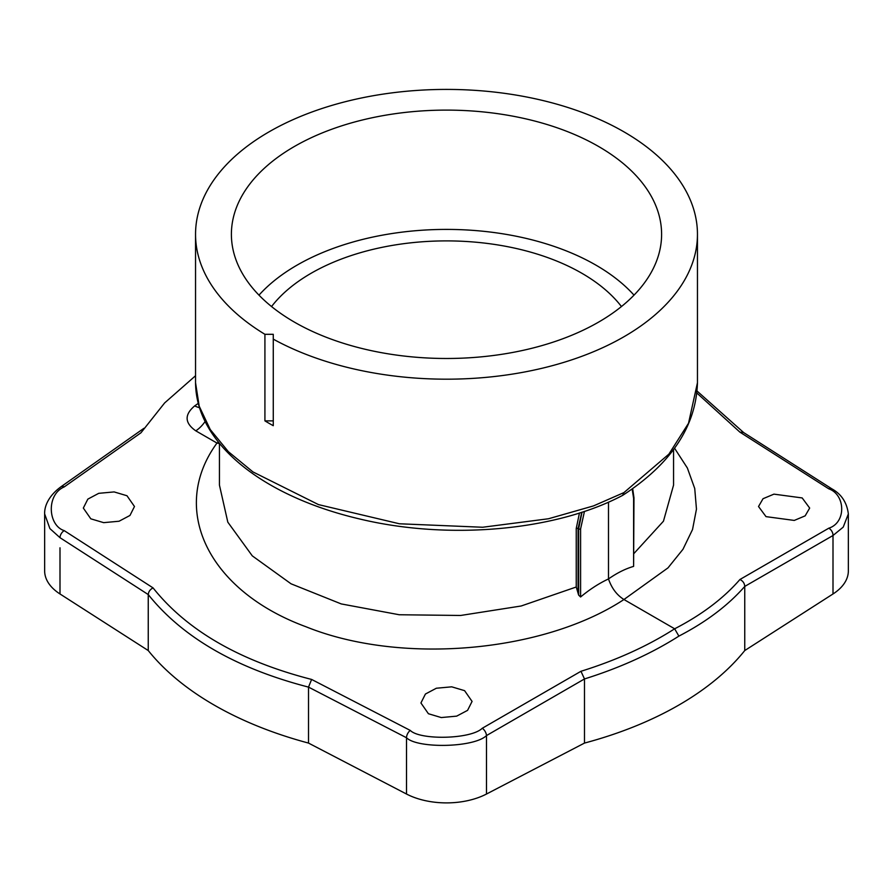 <?xml version="1.0" encoding="UTF-8"?>
<svg xmlns="http://www.w3.org/2000/svg" width="893" height="893" viewBox="0 0 893 893"><rect width="100%" height="100%" fill="white"/><g stroke="black" fill="none" stroke-linecap="round" stroke-linejoin="round"><path stroke-width="1.34" d="M195.545 375.741L164.636 402.933L140.949 432.804L64.218 486.908C46.068 494.622 47.932 525.53 64.218 530.632L153.071 587.907C150.147 589.402 148.539 591.624 148.249 594.571C182.685 637.513 236.109 668.355 308.509 687.108L406.516 737.752C417.355 748.714 474.027 747.787 486.484 735.575L584.491 678.948C620.144 667.752 651.6 653.475 678.881 636.117C706.162 621.975 728.119 605.409 744.751 586.422C744.539 583.241 742.92 580.93 739.929 579.501C723.52 598.388 701.753 614.819 674.65 628.795L678.881 636.117M153.071 587.907C186.983 630.48 239.826 660.987 311.612 679.439L410.3 730.441C420.023 740.33 471.069 739.348 482.265 728.264L580.952 671.29C616.382 660.24 647.615 646.074 674.65 628.795L623.95 599.516C543.446 652.493 400.946 665.185 306.031 626.774C208.292 590.876 168.61 509.244 216.977 443.062A23.899 13.797 120 0 0 218.405 442.08M198.235 403.39L194.707 405.88C184.259 414.676 184.617 422.992 195.779 430.828L216.977 443.062A23.899 17.224 -145.2 0 0 219.444 443.52M464.583 690.657L472.073 701.418L467.575 710.359L456.658 716.141L441.265 717.559L428.417 713.73L420.927 702.97L425.425 694.028L436.342 688.235L451.735 686.829L464.583 690.657M126.985 495.749L134.475 506.51L129.976 515.451L119.059 521.233L103.666 522.651L90.818 518.822L83.328 508.061L87.838 499.12L98.743 493.327L114.137 491.92L126.985 495.749M696.897 393.054L739.929 432.156L828.782 488.828C845.548 494.655 846.464 522.617 828.782 528.198L739.929 579.501M674.55 448.219L687.376 468.021L694.732 488.493L696.462 509.133L692.533 529.527L682.978 549.284L667.986 567.881L623.95 599.516C616.817 595.051 611.672 588.197 608.49 578.943C616.996 572.982 625.368 568.796 633.606 566.385L633.974 497.747L632.668 488.638M802.182 497.937L809.672 508.061L805.162 515.853L794.257 520.429L766.015 516.634L758.525 506.51L763.024 498.718L773.941 494.142L802.182 497.937M482.265 728.264A5.972 3.081 60 0 1 486.484 735.575L486.484 794.033L584.491 743.076A328.624 189.729 0 0 0 744.751 650.55L744.751 586.422L833.002 535.51L833.002 593.968L744.751 650.55M833.002 593.968A59.753 34.492 0 0 0 848.35 570.884L848.35 513.933L843.215 527.127L833.002 535.51L833.002 547.8M59.998 593.968A59.753 34.492 180 0 1 44.65 570.884L44.65 513.933L49.896 528.589L59.998 537.686L148.249 594.571L148.249 650.55L59.998 593.968L59.998 547.8M148.249 650.55A328.624 189.729 0 0 0 308.509 743.076L406.516 794.033A59.753 34.492 180 0 0 486.484 794.033M584.491 743.076L584.491 678.948L580.952 671.29M308.509 743.076L308.509 687.108L311.612 679.439M739.929 432.156L743.344 432.379L831.774 488.795A5.972 3.639 -57.5 0 0 828.782 488.828M271.55 306.545A191.437 110.531 0 0 1 581.868 273.269A191.437 110.531 180 0 1 621.45 306.545M634.019 295.136A211.351 122.017 180 0 0 595.944 265.143A211.351 122.017 0 0 0 258.981 295.136M294.4 322.116A215.101 124.194 180 0 1 231.432 236.6A215.101 124.194 180 0 1 362.346 120.008A215.101 124.194 180 0 1 598.6 146.485A215.101 124.194 180 0 1 661.568 236.6A215.101 124.194 180 0 1 526.97 349.464A215.101 124.194 180 0 1 294.4 322.116M273.269 339.128L273.269 334.306L264.92 334.306A250.955 144.889 180 0 1 195.545 234.301A250.955 144.889 180 0 1 269.05 131.851A250.955 144.889 0 0 1 542.531 100.44A250.955 144.889 0 0 1 697.455 234.301A250.955 144.889 0 0 1 623.95 336.75A250.955 144.889 180 0 1 273.269 339.128L273.269 425.693A250.955 144.889 180 0 1 264.92 420.871L264.92 334.306M697.455 234.301L697.455 382.729L688.525 423.249L668.89 454.135L623.95 492.59L593.499 505.907L548.503 518.755L482.666 527.25L399.405 523.778L318.477 504.601L252.942 471.917L228.374 451.679L210.257 429.544L199.195 406.181L195.545 382.729C195.79 405.891 205.178 427.747 223.719 448.308C237.906 463.913 256.347 477.699 279.04 489.677C302.984 502.246 330.008 512.046 360.091 519.079C449.023 540.354 555.636 530.833 622.588 495.403M623.95 492.59L622.633 495.369M194.707 405.88A23.899 13.763 -125.2 0 0 199.463 407.643M673.556 449.581L673.556 485.122L663.454 521.199L633.974 553.47M219.444 443.363L219.444 485.122L227.815 522.159L252.295 555.87L291.051 583.81L341.249 603.925L399.249 614.752L460.654 615.467L521.188 605.99L576.242 587.002L578.631 595.084L580.595 596.982C589.748 589.369 599.047 583.352 608.49 578.943L608.49 502.123M576.242 587.002L576.242 528.455L579.457 513.006M582.013 512.18L578.631 528.868L578.072 528.556L581.789 512.258M273.269 420.871L264.92 420.871M410.3 730.441A5.972 3.271 117.3 0 0 406.516 737.752L406.516 794.033M64.218 486.908A5.972 3.438 -125.2 0 0 61.003 486.763C47.842 496.363 44.326 507.079 44.65 513.933M64.218 530.632A5.972 3.617 122.8 0 0 59.998 537.686M828.782 528.198A5.972 3.806 60 0 1 833.002 535.51M195.779 430.828A23.899 13.797 120 0 0 205.1 421.507M584.457 511.376L580.595 528.902L580.595 596.982M632.155 489.007L633.606 498.294L633.606 566.385M580.595 528.902A1.429 0.826 180 0 1 578.631 528.868L578.631 595.084M578.072 593.108L578.072 528.556A1.429 0.826 -0 0 0 576.242 528.455M143.929 428.294L60.992 486.763M848.35 513.933C846.921 502.491 841.407 494.108 831.774 488.795M743.724 432.625L697.098 391.078M195.545 234.301L195.545 382.729M697.455 382.729C696.138 426.24 671.268 463.746 622.834 495.258"/></g></svg>
